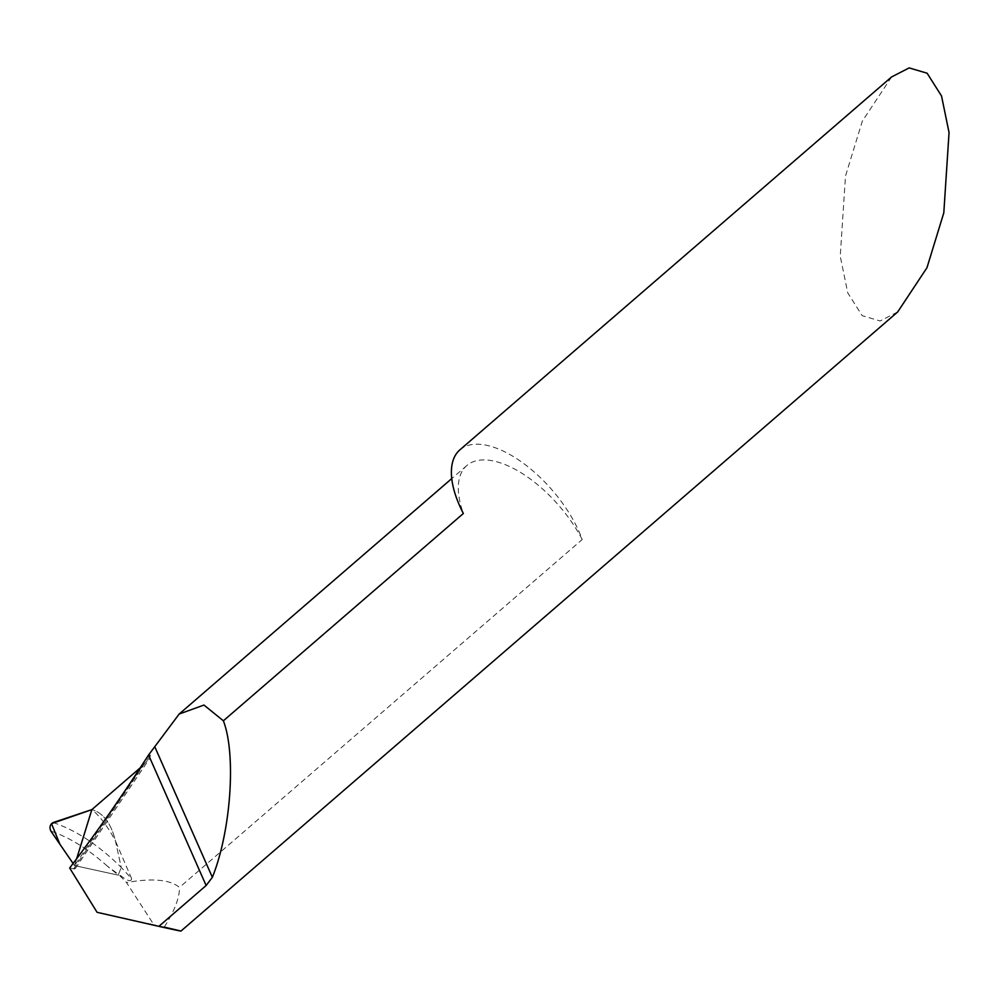 <?xml version="1.0" encoding="UTF-8"?>
<svg xmlns="http://www.w3.org/2000/svg" width="999" height="999" viewBox="0 0 999 999"><rect width="100%" height="100%" fill="white"/><g stroke="black" fill="none" stroke-linecap="round" stroke-linejoin="round"><path stroke-width="0.75" stroke-dasharray="5 3.75" d="M891.583 76.948L862.324 121.154L845.491 176.061L840.246 256.281L847.764 292.882L862.162 315.659L880.119 320.979L897.714 311.925M163.337 927.372C186.226 932.367 186.526 932.279 164.211 927.109C174.513 911.026 179.608 897.789 179.47 887.424C170.067 879.595 152.41 877.959 126.511 882.542L153.883 924.774L97.078 912.312M459.89 449.85A90.909 43.519 -130.8 0 1 487 445.367A90.909 43.519 -130.8 0 1 582.205 539.535L179.47 887.424M582.205 539.535A90.909 43.519 49.2 0 0 493.931 461.076A90.909 43.519 49.2 0 0 466.82 465.559A90.909 43.519 49.2 0 0 463.361 513.486M148.464 755.119L150.387 755.119L149.663 758.453L140.222 767.844M131.618 878.633L115.434 840.908C111.089 823.326 103.234 812.886 91.858 809.615C103.234 812.886 111.089 823.326 115.434 840.908L121.241 867.444L131.618 878.633C130.719 884.427 122.053 876.26 118.506 874.337L126.511 882.542M142.382 765.983L74.538 865.584L76.661 858.728L74.538 865.584L118.494 875.211L74.538 865.584L75.474 867.869L74.575 868.955L69.668 868.019M164.211 927.109L153.883 924.774M73.664 868.905L150.387 755.119M118.506 874.337L121.241 867.444L118.506 874.337L107.417 866.183L118.494 875.211L118.506 874.337M53.159 822.539C75.912 830.169 98.614 845.142 121.241 867.444L115.434 840.908C107.83 826.585 99.962 816.158 91.858 809.615M74.538 865.584L73.102 863.473L74.538 865.584L76.661 858.728M107.417 866.183C88.074 848.963 69.243 837.274 50.924 831.156M466.82 465.559L451.748 478.583M75.35 868.468L149.95 758.079"/><path stroke-width="1.5" d="M180.931 931.093L897.714 311.925L926.972 267.72L943.805 212.824L949.05 132.592L941.533 95.991L927.122 73.214L909.177 67.907L891.583 76.948L459.89 449.85A90.909 43.519 -130.8 0 0 463.361 513.486L223.376 720.791L203.971 705.057L179.183 714.023L148.464 755.119A1558.49 1152.746 102.4 0 1 69.668 868.019L97.078 912.312L163.337 927.372C186.226 932.367 186.526 932.279 164.211 927.109M140.222 767.844L91.858 809.615L76.661 858.728M223.376 720.791C236.351 754.332 230.931 831.33 212.362 877.309L206.131 885.514L158.829 926.373M50.924 831.156C49.188 827.384 49.938 824.512 53.159 822.539L91.858 809.615L51.498 823.626L59.89 844.217L73.102 863.473L50.924 831.156M206.131 885.514L148.576 755.019M212.362 877.309L155.032 747.327M451.748 478.583L179.183 714.023"/></g></svg>
